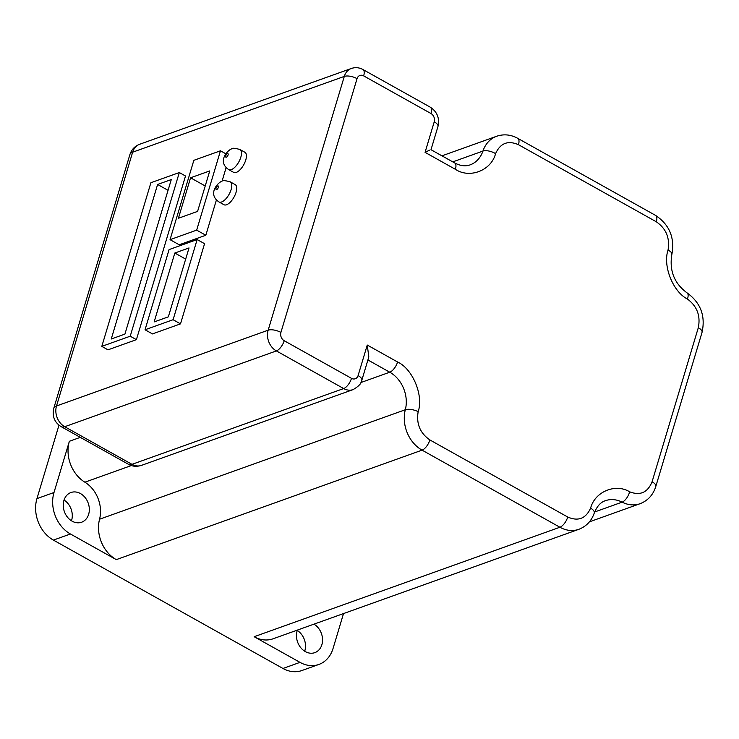 <?xml version="1.0" encoding="UTF-8"?>
<svg xmlns="http://www.w3.org/2000/svg" width="739" height="739" viewBox="0 0 739 739"><rect width="100%" height="100%" fill="white"/><g stroke="black" fill="none" stroke-linecap="round" stroke-linejoin="round"><path stroke-width="1.11" d="M245.764 160.003A11.519 5.071 119.2 0 1 233.653 172.381L228.711 169.61A11.519 5.071 119.2 0 0 231.307 169.647A11.519 5.071 119.2 0 0 240.812 157.241A11.519 5.071 119.2 0 0 239.953 149.509L244.905 152.271A11.519 5.071 119.2 0 1 245.764 160.003M236.055 192.352A11.519 5.071 119.2 0 1 223.954 204.721L219.003 201.959A11.519 5.071 119.2 0 0 221.598 201.996A11.519 5.071 119.2 0 0 231.113 189.581A11.519 5.071 119.2 0 0 230.254 181.849L235.196 184.621A11.519 5.071 119.2 0 1 236.055 192.352M71.48 520.801A15.778 12.655 70.3 0 0 64.053 500.044M72.145 521.189A15.778 12.655 70.3 0 0 81.613 522.224A15.778 12.655 70.3 0 0 89.317 508.792A15.778 12.655 70.3 0 0 80.44 493.55A15.778 12.655 70.3 0 0 70.972 492.516A15.778 12.655 70.3 0 0 63.258 505.947A15.778 12.655 70.3 0 0 72.145 521.189M304.708 651.216A15.778 12.655 70.3 0 0 297.272 630.459M297.401 630.081A15.778 12.655 70.3 0 0 305.364 651.613A15.778 12.655 70.3 0 0 314.832 652.639A15.778 12.655 70.3 0 0 322.546 639.411A15.778 12.655 70.3 0 0 313.973 624.15M358.092 375.588A9.468 3.834 16.7 0 1 361.833 380.216L368.816 356.937L367.255 345.039L358.092 375.588A6.309 5.062 -109.7 0 1 351.487 378.35L284.201 340.725A6.309 5.062 -109.7 0 1 280.912 332.43L357.048 78.648A6.309 5.062 -109.7 0 1 363.662 75.886L430.948 113.51A6.309 5.062 -109.7 0 1 434.236 121.806L425.064 152.354L455.4 169.314C469.662 178.912 491.324 170.46 495.573 153.629C500.358 143.126 507.979 140.151 518.464 144.696L656.315 221.783C666.125 228.582 670.033 238.004 668.038 250.068C662.643 265.8 672.896 291.674 687.455 299.055C697.089 306.26 700.701 315.802 698.309 327.7L652.084 481.763C647.687 492.543 640.196 495.878 629.637 491.795C615.467 483.103 594.858 491.721 590.627 508.099C585.851 518.612 578.221 521.586 567.737 517.032L429.886 439.945C420.075 433.156 416.168 423.724 418.163 411.66C423.78 395.587 412.685 368.826 397.582 361.999L367.255 345.039M455.4 169.314A9.468 4.166 119.2 0 0 454.688 162.959L430.994 149.712L437.978 126.434A9.468 3.834 -163.3 0 0 434.236 121.806M429.645 150.119L425.064 152.354M367.911 359.976L389.767 372.207A29.32 23.509 -109.7 0 1 405.323 409.739L99.553 519.221A29.32 23.509 70.3 0 0 84.874 482.197L131.366 465.552M99.553 519.221A31.565 25.302 70.3 0 0 116.291 559.635L70.436 533.992A31.565 25.302 -109.7 0 1 53.993 492.516L69.374 441.275A31.565 25.302 70.3 0 0 84.874 482.197M343.524 613.564L333.03 648.546A31.565 25.302 -109.7 0 1 318.934 664.426A31.565 25.302 -109.7 0 1 299.997 662.366L254.151 636.722A31.565 25.302 70.3 0 0 273.079 638.792L578.859 529.309A31.565 25.302 70.3 0 1 559.922 527.24A9.468 4.166 -60.8 0 0 567.737 517.032M70.436 533.992L53.393 540.098L282.954 668.462A31.565 25.302 70.3 0 0 301.891 670.532L318.934 664.426M226.143 167.55L222.06 181.166M216.435 199.89L205.83 235.251L179.198 244.785L170.044 239.667L193.849 160.326L220.481 150.793L225.737 153.73M185.507 176.002L136.401 339.663L107.996 349.833L101.806 346.379L150.904 182.718L179.318 172.547L185.507 176.002M204.564 243.694L180.51 323.867L152.456 333.917L145.038 329.77L169.083 249.597L197.147 239.547L204.564 243.694M53.393 540.098A31.565 25.302 -109.7 0 1 36.95 498.622L58.981 425.193M205.83 235.251L196.676 230.134L170.044 239.667M220.481 150.793L196.676 230.134M136.401 339.663L130.221 336.208L101.806 346.379M179.318 172.547L130.221 336.208M180.51 323.867L173.092 319.719L145.038 329.77M197.147 239.547L173.092 319.719M209.737 170.921L197.59 211.4L178.413 218.264L190.56 177.794L209.737 170.921M171.282 179.568L124.919 334.102L111.247 338.998L157.61 184.464L171.282 179.568M189.018 247.944L168.344 316.846L154.146 321.927L174.82 253.024L189.018 247.944M205.22 185.988L190.56 177.794M168.058 190.311L157.61 184.464M185.674 259.093L174.82 253.024M226.374 157.204A2.051 0.905 119.2 0 1 225.755 155.818A2.051 0.905 119.2 0 1 227.446 153.61A2.051 0.905 119.2 0 1 228.065 154.996A2.051 0.905 119.2 0 1 226.374 157.204M216.666 189.553A2.051 0.905 119.2 0 1 216.056 188.168A2.051 0.905 119.2 0 1 217.746 185.96A2.051 0.905 119.2 0 1 218.365 187.337A2.051 0.905 119.2 0 1 216.666 189.553M360.928 382.525L389.767 372.207A9.468 4.166 -60.8 0 0 397.582 361.999M116.291 559.635L422.071 450.143A31.565 25.302 70.3 0 1 405.323 409.739A9.468 3.667 14.6 0 1 418.163 411.66M254.151 636.722L559.922 527.24L422.071 450.143A9.468 4.166 -60.8 0 0 429.886 439.945M578.859 529.309C586.341 526.39 591.477 520.977 594.258 513.069A9.468 3.991 -161.2 0 0 590.627 508.099M594.258 513.069C597.001 506.233 600.715 502.114 605.407 500.7A29.32 23.509 -109.7 0 1 622.109 502.141A9.468 4.305 -63 0 0 629.637 491.795M518.464 144.696A9.468 4.166 119.2 0 0 517.753 138.341L655.613 215.428C669.469 224.739 674.892 237.718 671.871 254.364C669.164 270.548 674.227 283.388 687.058 292.875C700.627 302.722 705.625 315.867 702.05 332.328L655.826 486.391A9.468 3.834 -163.3 0 0 652.084 481.763M594.664 511.97L622.109 502.141A31.565 25.302 70.3 0 0 640.085 503.702L589.399 521.854M702.05 332.328A9.468 3.834 -163.3 0 0 698.309 327.7M687.058 292.875A9.468 4.018 121.4 0 1 687.455 299.055M671.871 254.364A9.468 3.667 -165.4 0 0 668.038 250.068M655.613 215.428A9.468 4.166 119.2 0 1 656.315 221.783M517.753 138.341C510.88 134.572 503.859 133.87 496.691 136.244A31.565 25.302 70.3 0 0 482.927 151.07A9.468 3.991 18.8 0 1 495.573 153.629M452.758 161.878L482.927 151.07A29.32 23.509 -109.7 0 1 470.143 164.852C465.625 166.571 460.471 165.942 454.688 162.959M430.948 113.51A9.468 4.166 -60.8 0 0 430.237 107.155L362.951 69.531A9.468 4.166 119.2 0 1 363.662 75.886M357.048 78.648A9.468 3.834 -163.3 0 0 344.3 76.403L268.165 330.185A9.468 3.834 16.7 0 1 280.912 332.43M284.201 340.725A9.468 4.166 119.2 0 1 276.386 350.923L343.672 388.557A9.468 4.166 -60.8 0 0 351.487 378.35M362.951 69.531C359.219 67.498 355.348 67.138 351.358 68.468A15.778 12.655 70.3 0 0 344.3 76.403L132.641 152.197L56.506 405.979L268.165 330.185A15.778 12.655 70.3 0 0 276.386 350.923L64.727 426.717L132.004 464.341L343.672 388.557A15.778 12.655 70.3 0 0 353.14 389.592C358.849 386.248 361.75 383.125 361.833 380.216M282.954 668.462L299.997 662.366M141.472 465.376C136.669 466.863 132.327 466.503 128.457 464.295A15.778 6.937 -60.8 0 0 132.004 464.341A15.778 12.655 70.3 0 0 141.472 465.376L353.14 389.592M80.292 437.359L69.374 441.275M53.993 492.516L36.95 498.622M139.689 144.253A15.778 12.655 70.3 0 0 132.641 152.197A15.778 6.383 -163.3 0 0 129.898 154.58C131.533 149.574 134.803 146.137 139.689 144.253L351.358 68.468M129.898 154.58L53.753 408.362A15.778 6.383 16.7 0 1 56.506 405.979A15.778 12.655 70.3 0 0 64.727 426.717A15.778 6.937 119.2 0 1 61.171 426.662L128.457 464.295M239.953 149.509C234.808 148.114 232.046 147.892 231.677 148.844C227.492 150.202 216.998 161.712 228.711 169.61M230.254 181.849C225.099 180.455 222.347 180.242 221.977 181.194C217.793 182.542 207.29 194.061 219.003 201.959M655.826 486.391C653.193 494.844 647.946 500.608 640.085 503.702M441.959 155.837L496.691 136.244M437.978 126.434C439.788 118.231 437.211 111.801 430.237 107.155M53.753 408.362C52.053 416.371 54.529 422.477 61.171 426.662"/></g></svg>
